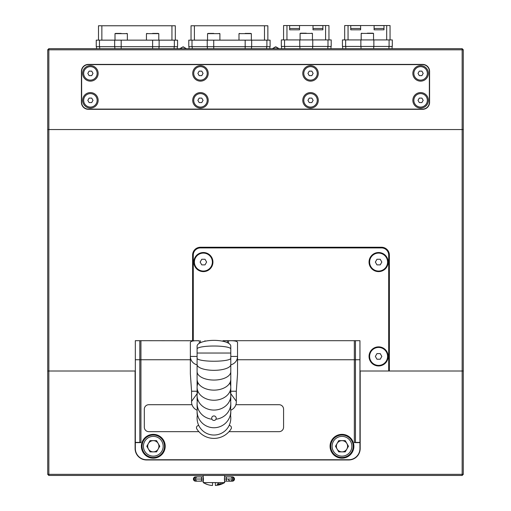 <?xml version="1.0" encoding="UTF-8"?>
<svg xmlns="http://www.w3.org/2000/svg" width="511" height="511" viewBox="0 0 511 511"><rect width="100%" height="100%" fill="white"/><g stroke="black" fill="none" stroke-linecap="round" stroke-linejoin="round"><path stroke-width="0.77" d="M273.468 475.466L462.155 475.466L462.155 129.545L48.845 129.545L48.845 371.012L135.102 371.012L135.102 448.511A11.453 11.453 0 0 0 146.555 459.964L348.719 459.964A11.453 11.453 0 0 0 360.178 448.511L360.178 371.012L463.279 371.012L389.369 371.012L389.369 255.11A7.863 7.863 0 0 0 381.506 247.247L200.465 247.247A7.863 7.863 0 0 0 192.602 255.11L192.602 340.69M463.279 49.797L462.155 49.797L462.155 48.679L463.279 49.797L463.279 129.539L462.155 129.539L462.155 49.797L48.845 49.797L48.845 129.539L47.721 129.539L463.279 129.545L463.279 474.342L462.155 475.466L463.279 474.342L48.845 474.342L48.845 371.012L47.721 371.012L135.326 371.012M462.155 48.679L48.845 48.679L48.845 49.797L47.721 49.797L47.721 474.342L48.845 474.342L48.845 475.466L154.418 475.466M212.519 485.341L212.525 482.595L224.642 482.595L224.425 479.031L234.485 479.031A2.14 2.14 0 0 0 232.345 476.891L230.391 476.891A2.14 1.935 90 0 1 232.326 479.031A2.14 1.935 -90 0 0 230.391 476.891L232.345 476.891L234.485 479.031L226.335 479.031L226.335 476.891L226.335 479.031L224.425 479.031L224.642 475.466L224.642 476.891L230.391 476.891L226.335 476.891M197.495 476.891A2.14 1.935 90 0 0 195.56 479.031L201.551 479.031L201.551 476.891L197.495 476.891L201.551 476.891L201.551 479.031L203.461 479.031L203.244 476.891L203.244 482.595L212.519 482.595L203.244 482.595L203.461 479.031L201.551 479.031L201.551 481.17L201.551 479.031L195.56 479.031A2.14 1.935 -90 0 1 197.495 476.891L195.547 476.891A2.14 2.14 0 0 0 193.407 479.031L195.56 479.031L193.407 479.031L195.547 476.891M195.547 481.17L193.407 479.031A2.14 2.14 0 0 0 195.547 481.17L197.495 481.17A2.14 1.935 -90 0 1 195.56 479.031A2.14 1.935 90 0 0 197.495 481.17L203.276 481.004M224.425 479.031L224.642 481.17L226.335 481.17L226.335 479.031L226.335 481.17L232.345 481.17A2.14 2.14 0 0 0 234.485 479.031L232.345 481.17L230.391 481.17A2.14 1.935 -90 0 0 232.326 479.031A2.14 1.935 90 0 1 228.462 479.031M203.429 478.207L203.423 479.912M203.244 475.466L203.244 476.891L203.244 475.466L168.343 475.466M205.422 483.725L207.23 484.454A20.721 20.721 0 0 0 211.701 485.45L212.519 485.45L212.519 482.595L212.519 485.45M205.192 483.591L205.831 483.776A19.028 0.767 90 0 1 205.818 483.802L206.208 484A20.708 19.75 90 0 0 206.457 484.102L206.821 484.224A19.386 6.566 -90 0 0 206.917 484.23L206.457 484.102A20.708 19.75 -90 0 1 206.208 484L205.818 483.802A19.028 0.767 -90 0 0 205.831 483.776L205.345 483.578M207.153 484.428L206.917 484.23A19.386 6.566 90 0 1 206.821 484.224L206.961 484.345M224.642 481.17L224.642 482.595L215.374 482.595L215.374 485.45L216.191 485.45A20.721 20.721 0 0 0 220.682 484.447L220.682 484.447A20.721 20.721 -90 0 0 222.668 483.642A20.721 20.721 90 0 1 220.682 484.447L220.682 484.447A20.721 20.721 -90 0 0 222.675 483.642L222.662 483.623A20.702 20.702 -90 0 0 222.917 483.502L222.917 483.502A20.702 20.702 90 0 1 222.681 483.623L222.675 483.642A20.721 20.721 90 0 1 220.682 484.447M218.331 484.102L217.462 484.166A19.322 16.307 -90 0 1 217.213 484.153L217.213 484.153A19.322 16.307 90 0 0 217.462 484.166L218.421 484.153L217.692 483.898L218.382 483.534L219.123 483.789A18.958 16.001 -90 0 1 218.874 483.802L218.005 483.866L218.721 484.077L218.363 484.326L217.111 484.256L218.363 484.326L218.721 484.077L218.005 483.866L218.267 483.547L218.005 483.866L218.874 483.802A18.958 16.001 90 0 0 219.123 483.789L218.382 483.534L217.692 483.776L218.331 483.981M218.964 484.402L220.292 483.636L221.161 483.745L219.059 484.23M220.835 484.307L221.423 484.083A20.715 19.648 -90 0 0 222.649 483.515A18.671 5.915 90 0 0 222.739 483.502L220.241 484.415L222.196 483.502A18.671 5.915 90 0 0 222.285 483.515L220.522 484.332L222.285 483.515A18.671 5.915 -90 0 1 222.196 483.502L220.228 484.441L222.739 483.502A18.671 5.915 -90 0 1 222.649 483.515A20.715 19.648 90 0 1 221.423 484.083L220.835 484.307M215.374 485.45L216.191 485.45L215.374 485.45L215.374 482.595L212.519 482.595M224.533 477.517L224.457 478.213M203.429 479.848L203.461 479.031M218.363 484.326L218.721 484.077M218.025 483.636L217.782 483.994M217.207 484.307L217.986 484.307M218.363 484.211L218.721 483.955M219.238 484.281L220.982 483.674M219.641 484.287L218.964 484.281M219.391 484.371L220.905 483.808M220.969 484.166L220.241 484.3M220.324 484.236L219.781 484.402M221.301 483.732L220.937 483.962M206.789 484.294L206.968 484.364A20.721 20.721 0 0 1 205.173 483.623L205.345 483.7M207.23 484.454L205.045 483.559M224.533 480.551L224.457 479.835M179.335 475.466L175.758 475.466M224.642 475.466L259.543 475.466M388.692 370.903L389.369 370.903M462.155 475.466L48.845 475.466L47.721 474.342M355.458 442.392L354.334 442.392L354.334 359.75L354.334 442.615L359.948 442.615L359.948 448.511A11.229 11.229 0 0 1 348.719 459.74L146.555 459.74A11.229 11.229 0 0 1 135.326 448.511L135.326 442.615L140.94 442.615L140.94 359.75L139.816 359.75L139.816 442.392L135.326 442.392L135.326 340.69L139.816 340.69L139.816 442.392L140.94 442.392L140.94 340.69L199.341 340.754C193.816 340.569 190.82 341.093 190.36 342.332L190.36 373.828L191.561 391.228L191.58 401.339A8.987 8.987 0 0 0 192.015 404.706L148.803 404.706A4.49 4.49 0 0 0 144.313 409.202L144.313 427.17A4.49 4.49 0 0 0 148.803 431.661L198.875 431.661A20.216 20.216 0 0 0 229.011 431.661L279.083 431.661A4.49 4.49 0 0 0 283.579 427.17L283.579 409.202A4.49 4.49 0 0 0 279.083 404.706L235.878 404.706A8.987 8.987 0 0 0 236.306 401.339L236.325 391.228L237.532 373.828L237.532 359.75L355.458 359.75L355.458 340.69L355.458 442.398L355.458 359.75L359.948 359.75L359.948 442.398L355.458 442.398M222.93 341.252L222.93 340.754L223.531 340.69L354.334 340.69L354.334 359.75L354.334 340.69L359.948 340.69L359.948 359.75M190.36 359.75L140.94 359.75L140.94 340.69L139.816 340.69L139.816 359.75L135.326 359.75M156.538 451.877L159.777 446.263L156.538 440.648L150.055 440.648L146.81 446.263L150.055 451.877L156.538 451.877M158.161 443.459A5.615 5.615 0 0 1 153.294 451.877A5.615 5.615 0 0 1 148.433 443.459A5.615 5.615 0 0 1 158.161 443.459M164.529 446.263A11.229 11.229 0 0 0 147.679 436.535A11.229 11.229 0 0 0 147.679 455.991A11.229 11.229 0 0 0 164.529 446.263A11.229 11.229 0 0 0 147.679 436.535A11.229 11.229 0 0 0 147.679 455.991A11.229 11.229 0 0 0 164.529 446.263M345.225 451.877L348.464 446.263L345.225 440.648L338.736 440.648L335.497 446.263L338.736 451.877L345.225 451.877M346.841 443.459A5.615 5.615 0 0 1 341.98 451.877A5.615 5.615 0 0 1 337.119 443.459A5.615 5.615 0 0 1 346.841 443.459M353.21 446.263A11.229 11.229 0 0 0 336.366 436.535A11.229 11.229 0 0 0 336.366 455.991A11.229 11.229 0 0 0 353.21 446.263A11.229 11.229 0 0 0 336.366 436.535A11.229 11.229 0 0 0 336.366 455.991A11.229 11.229 0 0 0 353.21 446.263M341.98 458.169A11.906 11.906 0 0 1 331.671 440.31A11.906 11.906 0 0 1 352.29 440.31A11.906 11.906 0 0 1 341.98 458.169M153.294 458.169A11.906 11.906 0 0 1 142.984 440.31A11.906 11.906 0 0 1 163.603 440.31A11.906 11.906 0 0 1 153.294 458.169M237.532 359.75L237.532 342.332C237.015 341.08 234.019 340.556 228.545 340.754L222.93 340.754M230.723 393.572L236.325 401.339M230.761 410.205A8.987 8.987 0 0 0 235.878 404.706M229.126 425.484L229.171 425.484A2.248 2.248 0 0 1 231.074 428.927A20.216 20.216 0 0 1 229.011 431.661M198.875 431.661A20.216 20.216 0 0 1 196.818 428.927A2.248 2.248 0 0 1 198.722 425.484L198.76 425.484M192.015 404.706A8.987 8.987 0 0 0 197.125 410.205M197.169 393.572L191.58 401.339M204.962 340.754L204.962 341.252M197.572 407.235A16.844 16.588 0 0 0 213.943 427.739A16.844 16.588 0 0 0 230.314 407.235M197.342 415.328A16.844 16.588 180 0 1 197.099 412.511L197.099 411.144M230.793 411.144L230.793 412.511A16.844 16.588 180 0 1 230.544 415.328M197.693 399.327A16.844 15.828 0 0 0 197.099 403.498A16.844 15.828 0 0 0 211.95 419.218M215.936 419.218A16.844 15.828 0 0 0 230.793 403.498A16.844 15.828 0 0 0 230.193 399.327M197.297 408.608A16.844 15.828 180 0 1 197.099 406.188L197.099 403.498M230.793 403.498L230.793 406.188A16.844 15.828 180 0 1 230.595 408.608M197.853 391.158A16.844 14.589 0 0 0 197.099 395.482A16.844 14.589 0 0 0 213.943 410.071A16.844 14.589 0 0 0 230.793 395.482A16.844 14.589 0 0 0 230.033 391.158M197.252 401.371A16.844 14.589 180 0 1 197.099 399.41L197.099 395.482M230.793 395.482L230.793 399.41A16.844 14.589 180 0 1 230.64 401.371M198.089 382.969A16.844 12.903 0 0 0 197.099 387.332A16.844 12.903 0 0 0 213.943 400.241A16.844 12.903 0 0 0 230.793 387.332A16.844 12.903 0 0 0 229.797 382.969M197.201 393.84A16.844 12.903 180 0 1 197.099 392.391L197.099 387.332M230.793 387.332L230.793 392.391A16.844 12.903 180 0 1 230.685 393.84M197.157 386.246A16.844 10.827 180 0 1 197.099 385.326L197.099 379.303A16.844 10.827 0 0 0 213.943 390.136A16.844 10.827 0 0 0 230.793 379.303L230.793 385.326A16.844 10.827 180 0 1 230.729 386.246M197.099 348.943A16.844 2.925 0 0 1 213.943 346.017A16.844 2.925 0 0 1 230.793 348.943L230.793 346.126A16.844 5.762 0 0 0 213.943 340.364A16.844 5.762 0 0 0 197.099 346.126L197.099 371.638A16.844 8.425 0 0 0 213.943 380.063A16.844 8.425 0 0 0 230.793 371.638L230.793 378.447A16.844 8.425 180 0 1 230.774 378.823M197.112 378.823A16.844 8.425 180 0 1 197.099 378.447L197.099 371.638M197.099 364.567A16.844 5.762 0 0 0 213.943 370.328A16.844 5.762 0 0 0 230.793 364.567L230.793 371.638M197.099 358.307A16.844 2.925 0 0 0 213.943 361.232A16.844 2.925 0 0 0 230.793 358.307L230.793 366.048M197.099 353.044L230.793 353.044L230.793 358.307M197.476 414.638A16.844 16.844 0 0 0 213.943 435.033A16.844 16.844 0 0 0 230.416 414.638M81.639 71.361L81.639 102.36A6.739 6.739 0 0 0 88.377 109.099L422.623 109.099A6.739 6.739 0 0 0 429.361 102.36L429.361 71.361A6.739 6.739 0 0 0 422.623 64.622L88.377 64.622A6.739 6.739 0 0 0 81.639 71.361M98.15 73.386A7.748 7.748 0 0 0 86.525 66.673A7.748 7.748 0 0 0 86.525 80.099A7.748 7.748 0 0 0 98.15 73.386M98.15 100.341A7.748 7.748 0 0 0 86.525 93.628A7.748 7.748 0 0 0 86.525 107.048A7.748 7.748 0 0 0 98.15 100.341M208.213 73.386A7.748 7.748 0 0 0 196.594 66.673A7.748 7.748 0 0 0 196.594 80.099A7.748 7.748 0 0 0 208.213 73.386M208.213 100.341A7.748 7.748 0 0 0 196.594 93.628A7.748 7.748 0 0 0 196.594 107.048A7.748 7.748 0 0 0 208.213 100.341M318.283 73.386A7.748 7.748 0 0 0 306.657 66.673A7.748 7.748 0 0 0 306.657 80.099A7.748 7.748 0 0 0 318.283 73.386M318.283 100.341A7.748 7.748 0 0 0 306.657 93.628A7.748 7.748 0 0 0 306.657 107.048A7.748 7.748 0 0 0 318.283 100.341M428.352 73.386A7.748 7.748 0 0 0 416.727 66.673A7.748 7.748 0 0 0 416.727 80.099A7.748 7.748 0 0 0 428.352 73.386M428.352 100.341A7.748 7.748 0 0 0 416.727 93.628A7.748 7.748 0 0 0 416.727 107.048A7.748 7.748 0 0 0 428.352 100.341M419.301 71.138L418.004 73.386L419.301 75.628L421.894 75.628L423.191 73.386L421.894 71.138L419.301 71.138M413.859 73.386A6.739 6.739 0 0 0 423.97 79.218A6.739 6.739 0 0 0 423.97 67.548A6.739 6.739 0 0 0 413.859 73.386M309.238 71.138L307.941 73.386L309.238 75.628L311.831 75.628L313.128 73.386L311.831 71.138L309.238 71.138M303.796 73.386A6.739 6.739 0 0 0 313.901 79.218A6.739 6.739 0 0 0 313.901 67.548A6.739 6.739 0 0 0 303.796 73.386M199.169 71.138L197.872 73.386L199.169 75.628L201.762 75.628L203.059 73.386L201.762 71.138L199.169 71.138M193.726 73.386A6.739 6.739 0 0 0 203.838 79.218A6.739 6.739 0 0 0 203.838 67.548A6.739 6.739 0 0 0 193.726 73.386M89.106 71.138L87.809 73.386L89.106 75.628L91.699 75.628L92.996 73.386L91.699 71.138L89.106 71.138M83.663 73.386A6.739 6.739 0 0 0 93.769 79.218A6.739 6.739 0 0 0 93.769 67.548A6.739 6.739 0 0 0 83.663 73.386M419.301 98.093L418.004 100.341L419.301 102.583L421.894 102.583L423.191 100.341L421.894 98.093L419.301 98.093M413.859 100.341A6.739 6.739 0 0 0 423.97 106.173A6.739 6.739 0 0 0 423.97 94.503A6.739 6.739 0 0 0 413.859 100.341M309.238 98.093L307.941 100.341L309.238 102.583L311.831 102.583L313.128 100.341L311.831 98.093L309.238 98.093M303.796 100.341A6.739 6.739 0 0 0 313.901 106.173A6.739 6.739 0 0 0 313.901 94.503A6.739 6.739 0 0 0 303.796 100.341M199.169 98.093L197.872 100.341L199.169 102.583L201.762 102.583L203.059 100.341L201.762 98.093L199.169 98.093M193.726 100.341A6.739 6.739 0 0 0 203.838 106.173A6.739 6.739 0 0 0 203.838 94.503A6.739 6.739 0 0 0 193.726 100.341M89.106 98.093L87.809 100.341L89.106 102.583L91.699 102.583L92.996 100.341L91.699 98.093L89.106 98.093M83.663 100.341A6.739 6.739 0 0 0 93.769 106.173A6.739 6.739 0 0 0 93.769 94.503A6.739 6.739 0 0 0 83.663 100.341M359.948 371.012L388.692 371.012L388.692 255.11A7.186 7.186 0 0 0 381.506 247.918L200.465 247.918A7.186 7.186 0 0 0 193.279 255.11L193.279 340.69M212.934 262.073A9.549 9.549 0 0 0 198.613 253.801A9.549 9.549 0 0 0 198.613 270.338A9.549 9.549 0 0 0 212.934 262.073M388.143 356.416A9.549 9.549 0 0 0 373.822 348.144A9.549 9.549 0 0 0 373.822 364.682A9.549 9.549 0 0 0 388.143 356.416M388.143 262.073A9.549 9.549 0 0 0 373.822 253.801A9.549 9.549 0 0 0 373.822 270.338A9.549 9.549 0 0 0 388.143 262.073M380.216 359.22L381.838 356.416L380.216 353.606L376.971 353.606L375.355 356.416L376.971 359.22L380.216 359.22M387.581 356.416A8.987 8.987 0 0 0 374.103 348.63A8.987 8.987 0 0 0 374.103 364.196A8.987 8.987 0 0 0 387.581 356.416M205.007 264.877L206.629 262.073L205.007 259.262L201.768 259.262L200.146 262.073L201.768 264.877L205.007 264.877M212.372 262.073A8.987 8.987 0 0 0 198.894 254.293A8.987 8.987 0 0 0 198.894 269.853A8.987 8.987 0 0 0 212.372 262.073M380.216 264.877L381.838 262.073L380.216 259.262L376.971 259.262L375.355 262.073L376.971 264.877L380.216 264.877M387.581 262.073A8.987 8.987 0 0 0 374.103 254.293A8.987 8.987 0 0 0 374.103 269.853A8.987 8.987 0 0 0 387.581 262.073M167.895 475.466L154.865 475.466M216.191 418.183A2.248 2.248 0 0 0 212.819 416.241A2.248 2.248 0 0 0 212.819 420.131A2.248 2.248 0 0 0 216.191 418.183M251.348 40.152L251.348 33.637L238.995 33.637L238.995 40.152L245.171 40.152L245.171 46.667L188.789 46.667L188.789 40.152L270.102 40.152L270.102 46.667L266.895 46.667L266.895 40.152M245.171 48.679L245.171 46.667L266.895 46.667M191.037 40.152L191.037 25.774L267.86 25.774L267.86 40.152M269.878 48.679L269.878 46.667M264.487 25.774L264.487 40.152M194.404 25.774L194.404 40.152M189.013 46.667L189.013 48.679M209.791 40.152L213.726 40.152L213.726 48.679M213.726 33.413L208.226 33.413L213.726 33.413M245.171 33.413L250.671 33.413L245.171 33.413M158.8 40.152L158.8 33.637L146.446 33.637L146.446 40.152L152.623 40.152L152.623 46.667L96.247 46.667L96.247 40.152L177.56 40.152L177.56 46.667L174.347 46.667L174.347 40.152M152.623 48.679L152.623 46.667L174.347 46.667M98.489 40.152L98.489 25.774L175.311 25.774L175.311 40.152M177.336 48.679L177.336 46.667M171.945 25.774L171.945 40.152M101.861 25.774L101.861 40.152M96.47 46.667L96.47 48.679M117.249 40.152L121.177 40.152L121.177 48.679M121.177 33.413L115.678 33.413L121.177 33.413M152.623 33.413L158.123 33.413L152.623 33.413M389.088 39.928L392.301 39.928L392.301 46.437L389.088 46.437L389.088 39.928L342.434 39.928L342.434 46.437L389.088 46.437M348.048 39.928L348.048 25.55L344.682 25.55L344.682 39.928M386.686 39.928L386.686 25.55L348.048 25.55M374.103 28.469L374.103 25.607L383.991 25.607L383.991 29.817L374.103 29.817L374.103 28.469L383.991 28.469M350.744 25.607L360.625 25.607L360.625 28.469L350.744 28.469L350.744 25.607M386.686 25.55L390.053 25.55L390.053 39.928M392.078 46.437L392.078 48.679M342.657 46.437L342.657 48.679M350.744 28.469L350.744 29.817L360.625 29.817L360.625 28.469M373.541 39.928L373.541 33.413L361.188 33.413L361.188 39.928L367.364 39.928M367.364 33.189L372.864 33.189L367.364 33.189M327.992 39.928L331.205 39.928L331.205 46.437L327.992 46.437L327.992 39.928L281.337 39.928L281.337 46.437L327.992 46.437M286.952 39.928L286.952 25.55L283.579 25.55L283.579 39.928M325.584 39.928L325.584 25.55L286.952 25.55M313.007 28.469L313.007 25.607L322.888 25.607L322.888 29.817L313.007 29.817L313.007 28.469L322.888 28.469M289.648 25.607L299.529 25.607L299.529 28.469L289.648 28.469L289.648 25.607M325.584 25.55L328.956 25.55L328.956 39.928M330.975 46.437L330.975 48.679M281.561 46.437L281.561 48.679M289.648 28.469L289.648 29.817L299.529 29.817L299.529 28.469M312.445 39.928L312.445 33.413L300.091 33.413L300.091 39.928L306.268 39.928M306.268 33.189L300.768 33.189L306.268 33.189M422.623 109.322A6.962 6.962 0 0 0 429.585 102.36L429.585 71.361A6.962 6.962 0 0 0 422.623 64.399L88.377 64.399A6.962 6.962 0 0 0 81.415 71.361L81.415 102.36A6.962 6.962 0 0 0 88.377 109.322L422.623 109.322M47.721 49.797L48.845 48.679M163.181 446.263A9.881 9.881 0 0 0 148.356 437.703A9.881 9.881 0 0 0 148.356 454.822A9.881 9.881 0 0 0 163.181 446.263M351.862 446.263A9.881 9.881 0 0 0 337.036 437.703A9.881 9.881 0 0 0 337.036 454.822A9.881 9.881 0 0 0 351.862 446.263M230.793 356.435L237.532 356.435A8.987 8.7 0 0 1 230.793 364.854M236.325 391.228L230.793 391.228M197.099 391.228L191.561 391.228M197.099 364.854A8.987 8.7 0 0 1 190.36 356.435L197.099 356.435M199.341 340.754L199.341 343.251M200.465 342.67L200.465 340.754M227.421 340.754L227.421 342.67M228.545 343.251L228.545 340.754M251.668 46.667L251.668 40.152M266.672 46.667L266.672 48.679M207.223 40.152L207.223 46.667M251.521 46.667L251.521 48.679M192.002 46.667L192.002 40.152M192.225 48.679L192.225 46.667M207.37 48.679L207.37 46.667M207.549 40.152L207.549 33.637L219.902 33.637L219.902 40.152M159.125 46.667L159.125 40.152M174.123 46.667L174.123 48.679M114.681 40.152L114.681 46.667M158.978 46.667L158.978 48.679M99.453 46.667L99.453 40.152M99.677 48.679L99.677 46.667M114.822 48.679L114.822 46.667M115.001 40.152L115.001 33.637L127.354 33.637L127.354 40.152M345.64 46.437L345.64 39.928M360.868 46.437L360.868 39.928M373.867 46.437L373.867 39.928M388.948 46.437L388.948 48.679M373.72 48.679L373.72 46.437M361.015 48.679L361.015 46.437M345.787 46.437L345.787 48.679M284.544 46.437L284.544 39.928M299.772 46.437L299.772 39.928M312.764 46.437L312.764 39.928M327.851 46.437L327.851 48.679M312.623 48.679L312.623 46.437M299.919 48.679L299.919 46.437M284.691 46.437L284.691 48.679M201.551 476.891L203.244 476.891M203.244 482.595A20.721 20.721 0 0 0 204.917 483.502M222.93 483.521A20.721 20.721 0 0 0 224.642 482.595M230.391 481.17L232.345 481.17M197.495 481.17L201.551 481.17M230.793 348.943L230.793 353.044M272.35 48.679L275.467 46.871L279.089 48.679L275.972 46.871L272.35 48.679M278.584 48.679L275.723 46.878M179.802 48.679L182.925 46.871L186.541 48.679M186.042 48.679L183.423 46.871M182.925 46.871L180.306 48.679M219.902 33.637L219.219 33.413M207.549 33.637L208.226 33.413M251.348 33.637L250.671 33.413M238.995 33.637L239.672 33.413M127.354 33.637L126.677 33.413M115.001 33.637L115.678 33.413M158.8 33.637L158.123 33.413M146.446 33.637L147.123 33.413M373.541 33.413L372.864 33.189M361.188 33.413L361.871 33.189M312.445 33.413L311.767 33.189M300.091 33.413L300.768 33.189"/></g></svg>
